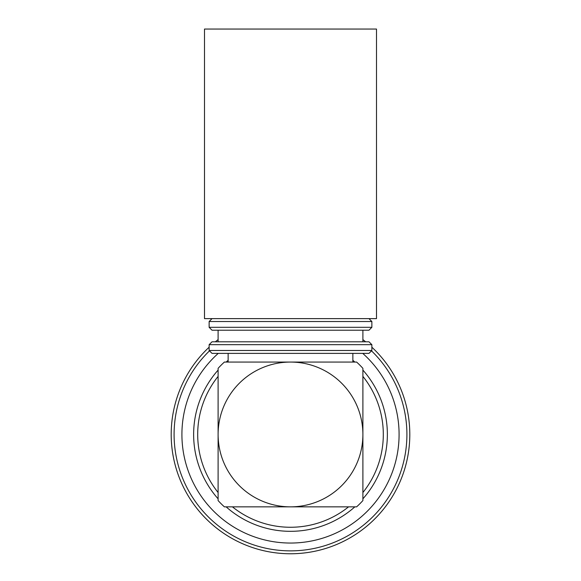 <?xml version="1.0" encoding="UTF-8"?>
<svg xmlns="http://www.w3.org/2000/svg" width="581" height="581" viewBox="0 0 581 581"><rect width="100%" height="100%" fill="white"/><g stroke="black" fill="none" stroke-linecap="round" stroke-linejoin="round"><path stroke-width="0.87" d="M212.021 318.628L209.131 321.525L209.131 327.314L371.869 327.314L368.979 330.211L212.021 330.211L209.131 327.314M368.979 318.628L371.869 321.525L209.131 321.525M376.503 29.05L204.497 29.05L204.497 318.628L376.503 318.628L376.503 29.05M228.137 353.379L228.137 362.065M352.863 353.379L352.863 362.065M368.979 353.379L212.021 353.379L209.131 350.481L371.869 350.481L368.979 353.379M209.131 344.686L212.021 341.795L368.979 341.795L371.869 344.686L209.131 344.686L209.131 350.481M371.869 344.686L371.869 350.481M218.107 330.211L218.107 341.795M362.893 330.211L362.893 341.795M371.869 321.525L371.869 327.314M371.869 347.206A119.308 119.308 0 0 1 290.5 553.766A119.308 119.308 0 0 1 209.131 347.206M362.733 353.379A108.589 108.589 0 0 1 290.5 543.046A108.589 108.589 0 0 1 218.267 353.379M362.893 370.097A96.867 96.867 0 0 1 362.893 498.818M354.86 506.85A96.867 96.867 0 0 1 226.14 506.85M218.107 498.818A96.867 96.867 0 0 1 218.107 370.097M226.14 362.065A96.867 96.867 0 0 1 228.137 360.336M352.863 360.336A96.867 96.867 0 0 1 354.86 362.065M218.107 492.528A92.807 92.807 0 0 1 218.107 376.386M362.893 376.386A92.807 92.807 0 0 1 362.893 492.528M224.382 362.065L356.618 362.065A98.044 98.044 0 0 1 362.893 368.332L362.893 500.575A98.044 98.044 0 0 1 356.618 506.85L224.382 506.85A98.044 98.044 0 0 1 218.107 500.575L218.107 368.332A98.044 98.044 0 0 1 224.382 362.065M290.5 506.85A72.393 72.393 0 0 1 218.107 434.457A72.393 72.393 0 0 1 290.5 362.065A72.393 72.393 0 0 1 362.893 434.457A72.393 72.393 0 0 1 290.5 506.85M348.571 506.85A92.807 92.807 0 0 1 232.429 506.85M215.355 341.795A119.308 119.308 0 0 1 218.107 339.624M362.893 339.624A119.308 119.308 0 0 1 365.645 341.795M409.808 434.457A119.308 119.308 0 0 1 290.5 553.766A119.308 119.308 0 0 1 171.192 434.457M371.499 350.851A116.411 116.411 0 0 1 290.5 550.868A116.411 116.411 0 0 1 209.501 350.851"/></g></svg>
